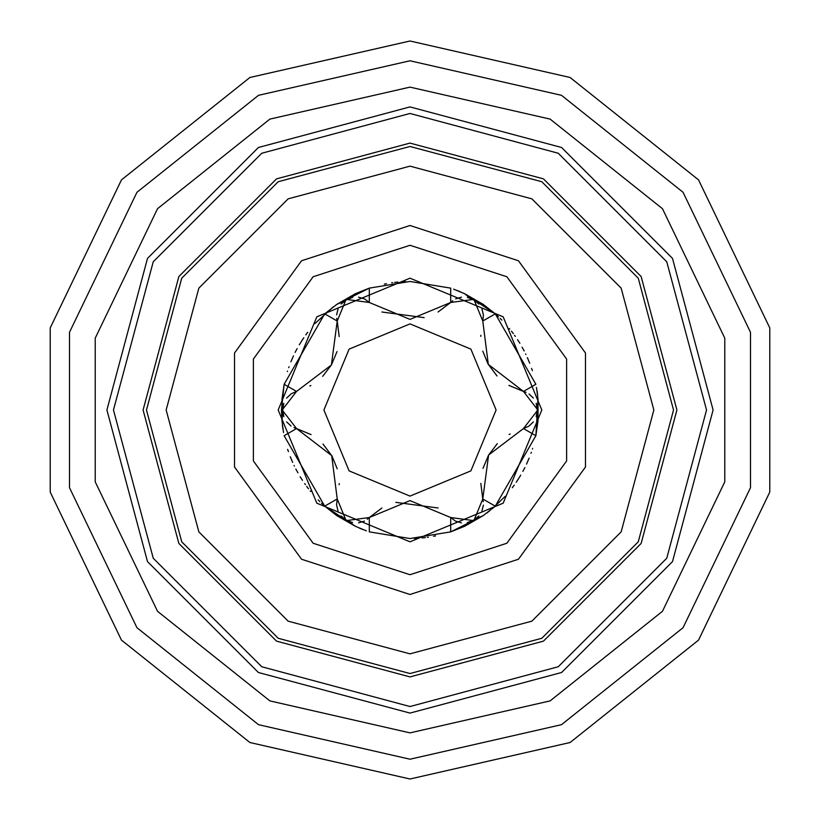 <?xml version="1.0" encoding="UTF-8"?>
<svg xmlns="http://www.w3.org/2000/svg" width="820" height="820" viewBox="0 0 820 820"><rect width="100%" height="100%" fill="white"/><g stroke="black" fill="none" stroke-linecap="round" stroke-linejoin="round"><path stroke-width="1.23" d="M414.336 538.422L418.477 538.207M422.115 537.92L425.365 537.572M427.281 537.326L428.317 537.182M433.431 536.331L435.584 535.921M469.194 522.555L472.863 520.546L464.745 526.245L450.662 531.893L483.298 515.534L474.308 519.716L477.875 517.543M486.834 512.992L489.981 510.563M492.789 508.256L505.222 496.264M512.326 487.715L514.212 485.173M516.221 482.303L518.445 478.911M518.701 478.511L520.72 475.2M522.883 471.387L524.882 467.554M526.532 464.12L529.115 458.195M530.991 453.265L531.329 452.302M532.447 448.96L532.6 448.458M537.079 415.012L537.172 410.83L538.043 420.721L535.89 435.727L538.043 399.279L537.172 409.17L536.198 403.378M537.602 394.953L537.079 391.017M536.495 387.429L538.043 399.279L538.043 420.721M532.334 370.691L531.544 368.334M529.699 363.28L527.342 357.643M525.886 354.506L525.61 353.922M524.134 350.97L522.063 347.137M519.829 343.303L517.512 339.644M515.329 336.405L514.57 335.329M513.31 333.596L511.444 331.136M509.743 329.005L509.312 328.471M501.789 320.087L500.118 318.416M498.437 316.786L496.787 315.249M483.298 304.466L495.229 313.845L464.745 293.755L469.194 297.445L477.875 302.457L483.298 304.466L464.745 293.755L453.696 289.173M460.768 291.961L457.099 290.454M282.92 404.988L282.828 409.17L281.957 399.279L284.109 384.272L281.506 410L281.957 420.721L282.828 410.83L282.92 415.012M282.398 425.047L282.92 428.983M283.505 432.57L281.957 420.721L281.957 399.279M287.666 449.309L288.455 451.666M290.3 456.719L292.658 462.357M294.113 465.493L294.39 466.078M295.866 469.03L297.937 472.863M300.171 476.697L302.488 480.356M304.671 483.595L305.43 484.671M306.69 486.403L308.556 488.863M310.257 490.995L310.688 491.528M318.211 499.913L319.882 501.584M321.563 503.213L323.213 504.751M342.124 517.543L345.691 519.716L336.702 515.534L324.771 506.155L355.255 526.245L347.137 520.546L350.806 522.555M359.232 528.039L362.901 529.546M366.304 530.827L355.255 526.245L336.702 515.534M483.298 501.635L482.785 498.97L488.628 455.018L523.447 428.542L535.89 435.727L495.229 506.155L483.298 515.534L464.745 526.245M367.288 519.296L369.338 517.512L410 500.6L450.662 517.512L450.662 531.893L410 538.494L369.338 531.893L369.338 517.512L347.137 520.546L345.691 519.716L337.215 498.97L336.589 504.577L337.215 498.97L324.771 506.155L284.109 435.727L296.553 428.542L282.828 410.83L282.828 409.17L296.553 391.458L291.387 393.713L296.553 391.458L284.109 384.272L324.771 313.845L336.702 304.466L345.691 300.284L342.124 302.457M350.806 297.445L347.137 299.454L355.255 293.755L369.338 288.107L410 281.506L450.662 288.107L450.662 302.488L472.863 299.454L467.369 297.393M526.009 392.339L523.447 391.458L488.3 364.418L482.785 321.03L495.229 313.845L535.89 384.272L523.447 391.458L508.923 385.369M497.022 376.011L488.3 364.418M488.156 364.152L482.806 351.144M480.786 336.456L480.786 335.288M533.42 398.13L529.023 393.979M355.255 293.755L336.702 304.466L369.338 288.107L336.702 304.466M477.875 302.457L469.194 297.445M523.447 391.458L537.172 409.17L537.079 404.988M336.702 318.365L337.215 321.03L345.691 300.284L341.171 304.015M338.014 309.048L336.62 314.931M537.172 409.17L537.172 410.83L523.447 428.542L528.613 426.287L523.447 428.542M480.786 483.359L482.785 498.97L474.308 519.716L472.863 520.546L450.662 517.512L455.202 520.864L450.662 517.512M345.691 300.284L347.137 299.454L369.338 302.488L364.797 299.136L369.338 302.488L369.338 288.107M474.308 300.284L478.849 304.046L474.308 300.284L482.785 321.03L483.41 315.423L482.785 321.03M452.712 300.704L450.662 302.488L410 319.4L369.338 302.488M410 323.931L470.864 349.135L496.069 410L470.864 470.864L410 496.069L349.135 470.864L323.931 410L349.135 349.135L410 323.931M339.213 336.641L337.215 321.03L331.372 364.982L296.553 391.458M293.99 427.661L296.553 428.542L331.7 455.582L337.215 498.97M455.643 521.089L461.404 522.811L455.643 521.089M467.338 522.606L472.863 520.546L467.338 522.606M369.338 517.512L381.874 507.98L369.338 517.512M395.814 502.383L438.116 507.969L395.814 502.383M405.664 281.578L401.523 281.793L405.664 281.578M397.884 282.08L394.635 282.428L397.884 282.08M392.718 282.674L391.683 282.818L392.718 282.674M386.568 283.669L384.416 284.079L386.568 283.669M333.166 307.008L314.777 323.736L333.166 307.008M307.674 332.284L305.788 334.827L307.674 332.284M303.779 337.696L301.555 341.089L303.779 337.696M301.299 341.489L299.279 344.8L301.299 341.489M297.117 348.613L295.118 352.446L297.117 348.613M293.468 355.88L290.885 361.804L293.468 355.88M289.009 366.735L288.671 367.698L289.009 366.735M287.553 371.04L287.4 371.542L287.553 371.04M450.662 302.488L438.126 312.02M424.186 317.617L381.884 312.03M461.434 297.188L455.643 298.921M364.357 298.91L358.596 297.188L364.357 298.91M352.661 297.393L347.137 299.454L352.661 297.393M337.051 351.626L331.372 364.982M331.218 365.238L322.619 376.37M310.913 385.472L309.898 386.056M290.977 393.989L286.6 398.11L290.977 393.989M283.812 403.348L282.828 409.17L283.812 403.348M282.828 410.83L283.802 416.621M286.58 421.869L290.977 426.021M336.62 505.069L338.004 510.921L336.62 505.069M341.151 515.954L345.691 519.716L341.151 515.954M296.553 428.542L311.077 434.631L296.553 428.542M322.978 443.989L331.7 455.582L322.978 443.989M331.844 455.848L337.194 468.855L331.844 455.848M339.213 483.544L339.213 484.712L339.213 483.544M347.137 520.546L352.631 522.606M358.565 522.811L364.357 521.079M483.38 314.931L481.996 309.079L483.38 314.931M529.023 426.01L533.4 421.89L529.023 426.01M536.188 416.652L537.172 410.83L536.188 416.652M482.949 468.374L488.628 455.018M488.781 454.762L497.381 443.63M509.087 434.528L510.101 433.944M474.308 519.716L478.829 515.985M481.986 510.952L483.38 505.069M410 41L570.105 77.541L698.496 179.928L769.744 327.887L769.744 492.113L698.496 640.072L570.105 742.459L410 779L249.895 742.459L121.504 640.072L50.256 492.113L50.256 327.887L121.504 179.928L249.895 77.541L410 41L570.105 77.541L698.496 179.928L769.744 327.887L769.744 492.113L698.496 640.072L570.105 742.459L410 779M410 106.897L561.556 147.498L672.502 258.443L713.103 410L672.502 561.556L561.556 672.502L410 713.103L258.443 672.502L147.498 561.556L106.897 410L147.498 258.443L258.443 147.498L410 106.897M410 113.478L261.744 153.207L153.207 261.744L113.478 410L153.207 558.256L261.744 666.793L410 706.522L558.256 666.793L666.793 558.256L706.522 410L666.793 261.744L558.256 153.207L410 113.478M410 143.131L543.434 178.883L641.117 276.565L676.869 410L641.117 543.434L543.434 641.117L410 676.869L276.565 641.117L178.883 543.434L143.131 410L178.883 276.565L276.565 178.883L410 143.131M410 278.216L503.183 316.817L541.784 410L503.183 503.183L410 541.784L316.817 503.183L278.216 410L316.817 316.817L410 278.216M410 146.431L541.784 181.743L638.257 278.216L673.568 410L638.257 541.784L541.784 638.257L410 673.568L278.216 638.257L181.743 541.784L146.431 410L181.743 278.216L278.216 181.743L410 146.431L278.216 181.743L181.743 278.216L146.431 410L181.743 541.784L278.216 638.257L410 673.568M410 245.272L506.832 276.729L566.671 359.098L566.671 460.901L506.832 543.27L410 574.728L313.168 543.27L253.329 460.901L253.329 359.098L313.168 276.729L410 245.272L506.832 276.729L566.671 359.098L566.671 460.901L506.832 543.27L410 574.728L313.168 543.27L253.329 460.901L253.329 359.098L313.168 276.729L410 245.272M337.215 321.03L324.771 313.845M284.109 384.272L281.506 410M482.785 498.97L495.229 506.155M410 60.772L561.526 95.356L683.039 192.259L750.474 332.284L750.474 487.715L683.039 627.741L561.526 724.644L410 759.228L258.474 724.644L136.96 627.741L69.526 487.715L69.526 332.284L136.96 192.259L258.474 95.356L410 60.772M410 87.125L550.087 119.095L662.437 208.69L724.777 338.158L724.777 481.842L662.437 611.31L550.087 700.905L410 732.875L269.913 700.905L157.563 611.31L95.222 481.842L95.222 338.158L157.563 208.69L269.913 119.095L410 87.125M410 166.193L531.903 198.86L621.14 288.097L653.806 410L621.14 531.903L531.903 621.14L410 653.806L288.097 621.14L198.86 531.903L166.193 410L198.86 288.097L288.097 198.86L410 166.193M410 225.5L518.445 260.739L585.47 352.989L585.47 467.01L518.445 559.26L410 594.5L301.555 559.26L234.53 467.01L234.53 352.989L301.555 260.739L410 225.5"/></g></svg>
